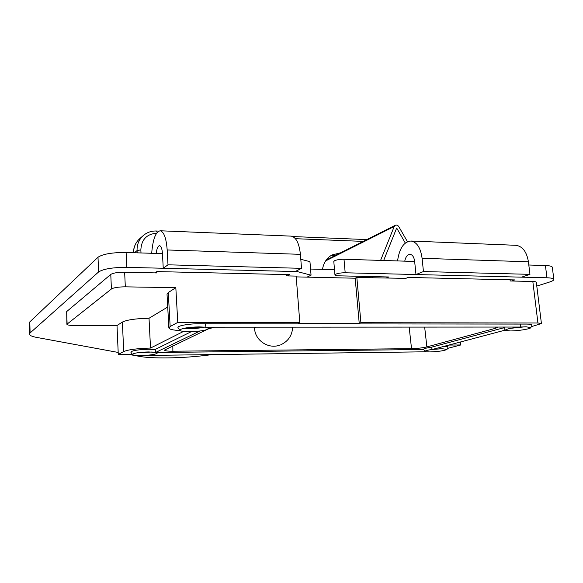 <?xml version="1.0" encoding="UTF-8"?>
<svg xmlns="http://www.w3.org/2000/svg" width="583" height="583" viewBox="0 0 583 583"><rect width="100%" height="100%" fill="white"/><g stroke="black" fill="none" stroke-linecap="round" stroke-linejoin="round"><path stroke-width="0.87" d="M295.865 271.226L311.052 275.169L307.03 277.136M385.939 278.142L388.723 276.983L338.577 275.817C336.318 275.737 335.108 275.446 334.955 274.921L335.779 274.163C338.14 273.245 341.274 272.778 345.187 272.778L546.963 277.785C551.307 277.923 553.602 278.463 553.85 279.395C553.901 280.226 552.363 281.144 549.237 282.143L536.79 286.064M213.976 354.413L204.429 355.543C181.568 358.312 152.017 358.764 139.512 356.381L128.449 354.34M118.196 352.445L36.7 337.419C32.014 336.537 29.602 335.451 29.456 334.139L30.112 332.951L98.614 271.948C103.453 268.887 112.854 267.357 126.81 267.357L295.894 271.554M287.39 275.897L289.787 274.673L156.863 271.576L155.063 272.888M511.473 280.999L514.694 279.927L408.136 277.435L405.28 278.587M311.052 275.169L309.952 261.658L300.799 259.282M151.689 253.284C152.863 239.117 155.727 231.619 160.296 230.781C163.991 231.903 166.286 238.294 167.183 249.969L167.991 264.813L163.247 268.26L162.46 253.62L126.11 252.49C112.191 252.424 102.827 254.013 98.002 257.249L29.799 321.918L29.15 323.186L29.456 334.139M553.85 279.395L552.312 267.276C552.057 266.271 549.762 265.688 545.418 265.527L528.81 265.01M397.57 260.929C399.362 248.271 403.873 241.639 411.102 241.027L516.072 245.312C522.638 246.405 526.755 251.892 528.417 261.789L529.954 274.353L521.588 277.158L415.978 274.535L414.659 261.461L343.999 259.26C340.1 259.246 336.967 259.726 334.613 260.688L333.804 261.497L334.955 274.921M372.887 277.843L372.77 276.612M310.557 269.047L334.504 269.674M150.523 348.058L149.022 318.267C136.007 318.529 127.123 319.797 122.372 322.071L117.001 325.533L118.283 354.457L123.72 351.534C128.508 349.589 137.442 348.437 150.523 348.058L183.499 331.435M180.067 330.568C172.983 330.189 169.245 329.3 168.859 327.908L170.149 326.516L177.771 322.406L299.815 322.603L298.285 323.215L359.223 323.295L360.906 322.705L537.934 322.997L541.425 323.558L531.259 326.677M504.718 330.313L505.439 330.313M448.917 345.07L460.81 344.961L447.431 348.437M118.283 354.457L132.246 354.289M446.979 349.421C444.443 350.726 438.751 351.564 429.897 351.928L426.26 351.789L425.036 351.228C425.532 350.645 427.973 350.055 432.346 349.45L442.191 348.714L446.979 349.421L448.021 347.169C448.189 346.696 446.855 346.426 444.027 346.368M504.776 327.063L503.661 327.799L431.289 347.242L432.346 349.45L505.417 330.058C506.904 328.87 511.838 327.865 520.225 327.056L526.099 326.786L530.8 327.675L531.98 325.095C532.192 324.454 530.443 324.119 526.74 324.09L199.444 323.74C188.754 323.652 176.255 326.006 178.077 327.697L179.834 330.321M132.392 354.508L130.876 352.198C131.649 350.623 137.61 349.647 148.752 349.246L155.122 349.487L191.282 331.676M117.001 325.533L74.281 325.525C69.712 325.467 67.249 325.052 66.885 324.272L111.411 288.993C113.86 287.594 118.495 286.88 125.323 286.843L175.826 287.681L177.771 322.406M156.761 271.649L156.827 272.931L124.638 272.195C117.839 272.203 113.211 272.946 110.77 274.433L66.673 311.577L66.885 324.272M299.815 322.603L296.157 276.102L286.763 275.89L286.661 274.6M296.222 276.889L355.178 278.215L356.84 277.479L360.906 322.705M405.819 278.368L356.84 277.479M541.425 323.558L536.324 282.289C536.2 281.822 535.034 281.553 532.826 281.487L510.205 280.97L510.067 279.818M340.61 252.796L331.989 254.96C326.801 257.941 323.631 262.744 322.465 269.361M409.171 327.107L411.525 348.656L172.881 351.228L172.83 345.828M411.525 348.656C417.501 348.496 422.617 347.913 426.873 346.907L495.492 328.302L498.093 327.063M214.391 327.194L207.963 329.052M172.881 351.228C167.613 351.243 164.814 350.864 164.479 350.099L206.87 329.577M423.659 349.509L157.505 352.504M431.289 347.242C425.94 348.022 423.367 348.743 423.586 349.414L425.036 351.396M426.26 351.789L141.203 355.528C136.152 355.557 133.223 355.236 132.414 354.551L132.399 354.253C134.309 352.985 139.658 352.212 148.454 351.943L155.734 352.372L199.984 331.013L189.315 331.705C183.958 331.683 180.81 331.246 179.877 330.393L179.841 329.92C182.297 328.163 188.695 327.158 199.043 326.888L204.983 327.194L208.313 328.2L208.35 328.681C207.635 329.577 204.844 330.357 199.984 331.013M530.8 327.675C530.486 328.965 517.617 330.991 510.22 330.94L505.454 330.335L503.661 327.799M520.575 324.352L520.225 327.056L204.983 327.194L205.784 324.061M155.122 349.487L155.734 352.372L157.14 353.218C156.295 354.056 153.023 354.726 147.331 355.236M152.156 352.001L137.275 352.795M140.284 352.409L149.124 351.935M440.508 348.758L431.231 349.611M525.094 326.801L510.752 328.302M204.116 327.099C200.261 328.069 195.451 328.579 189.694 328.644L183.907 328.309M186.815 327.777L190.933 328.025L201.164 326.925M514.111 327.741L521.661 326.954M140.241 238.228L139.242 239.11C135.54 242.732 133.645 247.272 133.543 252.723M143.79 235.109L142.689 236.086C138.805 239.941 136.932 244.758 137.071 250.544L137.173 252.833M330.444 255.915L336.304 254.96M460.49 342.01L460.81 344.961M359.223 323.295L355.178 278.215M175.826 287.681L168.298 292.528L167.029 294.189L168.859 327.908M149.022 318.267L167.729 307.022M162.46 253.62C162.103 248.81 161.156 246.164 159.618 245.691C157.978 245.873 156.834 248.445 156.208 253.423M163.247 268.26L295.253 271.54L301.52 268.333L300.405 254.326C299.188 243.308 296.128 237.245 291.23 236.13L290.706 236.108M167.991 264.813L301.52 268.333M411.102 241.027C416.962 242.127 420.62 247.892 422.092 258.305L423.447 271.547L415.978 274.535M414.659 261.461C414.061 257.161 412.553 254.778 410.119 254.319C407.517 254.436 405.724 256.717 404.748 261.148M516.072 245.312L515.365 245.283M529.954 274.353L423.447 271.547M380.582 260.397L394.225 226.481L395.23 225.322C396.615 224.754 397.817 225.213 398.83 226.7L407.444 241.69M405.294 243.031L396.673 228.033L383.658 260.499M126.11 252.49L126.81 267.357M98.614 271.948L98.002 257.249M29.799 321.918L30.112 332.951M546.963 277.785L545.418 265.527M343.999 259.26L345.187 272.778M279.432 345.253C268.18 349.239 255.048 340.348 254.56 328.448L256.003 327.172M123.72 351.534L122.372 322.071M366.503 239.766L365.949 239.526M140.991 252.949L140.853 249.91C141.377 239.664 146.624 234.096 156.587 233.193M363.282 241.391L295.421 238.695M426.873 346.907L424.664 327.099M495.28 327.07L495.492 328.302M140.853 249.903L137.071 250.544L134.476 252.752M156.404 231.006L157.155 232.435M537.934 322.997L532.826 281.487M124.638 272.195L125.323 286.843M168.298 292.528L170.149 326.516M66.673 311.577L67.111 323.908M111.411 288.993L110.77 274.433M300.405 254.326L167.183 249.969M528.417 261.789L422.092 258.305M394.225 226.481L325.627 260.907M280.766 344.764C288.272 341.288 292.229 335.422 292.637 327.158M254.56 328.448L254.465 327.172M292.775 236.552L366.86 239.591M208.379 328.63L209.108 327.194M157.155 353.181L158.19 351.185M133.42 252.716C133.58 247.258 135.54 242.703 139.308 239.052M139.235 239.117L142.755 236.02M158.714 231.101L156.441 231.006C151.106 230.861 146.515 232.551 142.689 236.086M160.296 230.781L291.23 236.13M326.247 260.018L395.23 225.322"/></g></svg>
